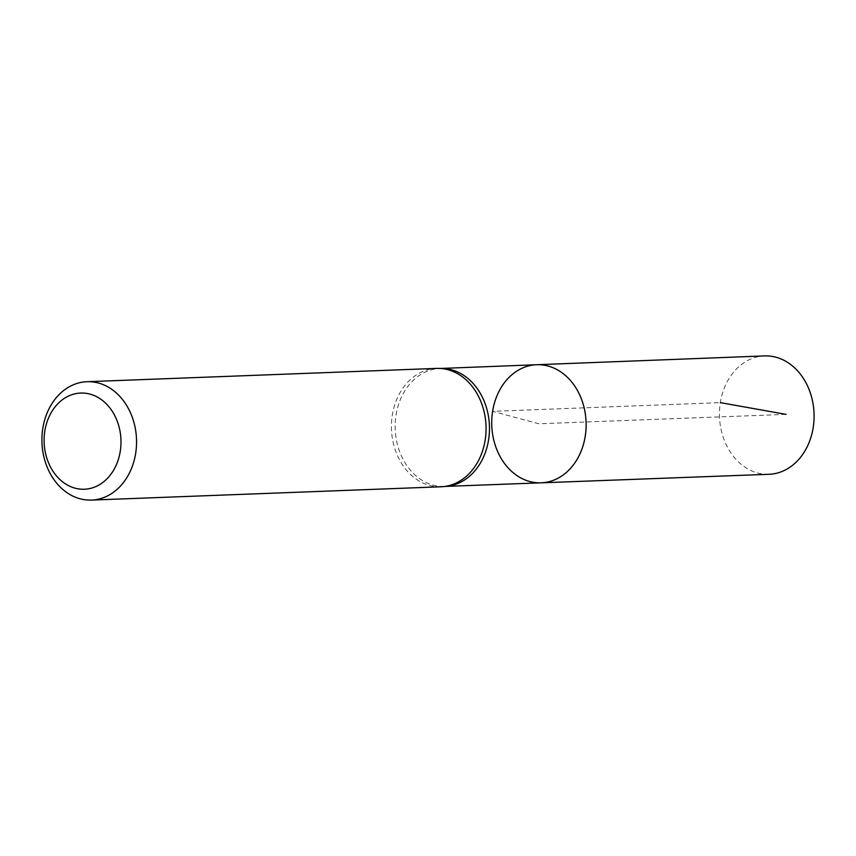<?xml version="1.0" encoding="UTF-8"?>
<svg xmlns="http://www.w3.org/2000/svg" width="856" height="856" viewBox="0 0 856 856"><rect width="100%" height="100%" fill="white"/><g stroke="black" fill="none" stroke-linecap="round" stroke-linejoin="round"><path stroke-width="0.64" stroke-dasharray="4.28 3.21" d="M442.199 368.455A59.032 47.144 -92.2 0 0 440.038 368.476A59.032 47.144 -92.2 0 0 396.039 415.021A59.032 47.144 -92.2 0 0 444.531 486.443A59.032 47.144 -92.2 0 0 446.682 486.294M541.153 482.827A59.085 47.187 87.8 0 1 492.607 411.34A59.085 47.187 87.8 0 1 536.659 364.731M441 486.775A59.235 47.305 87.8 0 1 392.315 415.117A59.235 47.305 87.8 0 1 436.496 368.401M768.998 474.288A59.235 47.305 87.8 0 1 720.345 402.63A59.235 47.305 87.8 0 1 764.494 355.914M786.033 414.368L538.927 423.774L492.607 411.34L720.345 402.63M444.531 486.443L445.612 486.401M440.038 368.476L441.118 368.433"/><path stroke-width="1.28" d="M443.14 486.636L446.682 486.294A59.032 47.144 -92.2 0 0 489.418 425.657A59.032 47.144 -92.2 0 0 442.199 368.455L438.636 368.38A59.235 47.305 87.8 0 1 486.015 425.796A59.235 47.305 87.8 0 1 443.14 486.636A59.235 47.305 87.8 0 1 441 486.775L91.474 500.086A59.235 47.305 87.8 0 1 42.8 428.428A59.235 47.305 87.8 0 1 86.97 381.712A59.235 47.305 87.8 0 1 136.5 439.096A59.235 47.305 87.8 0 1 91.474 500.086M536.659 364.731A59.085 47.187 87.8 0 1 586.082 421.987A59.085 47.187 87.8 0 1 541.153 482.827A59.085 47.187 -92.2 0 0 585.237 436.218A59.085 47.187 -92.2 0 0 536.659 364.731A59.085 47.187 -92.2 0 0 492.607 411.34A59.085 47.187 -92.2 0 0 541.153 482.827L768.998 474.288A59.235 47.305 87.8 0 0 813.2 427.572A59.235 47.305 87.8 0 0 764.494 355.914L441.118 368.433M86.97 381.712L436.496 368.401A59.235 47.305 87.8 0 1 438.636 368.38M44.822 431.017A48.129 38.434 87.8 0 1 107.856 405.487A48.129 38.434 87.8 0 1 94.952 486.946A48.129 38.434 87.8 0 1 44.822 431.017M720.345 402.63L786.033 414.368M445.612 486.401L541.153 482.827"/></g></svg>
